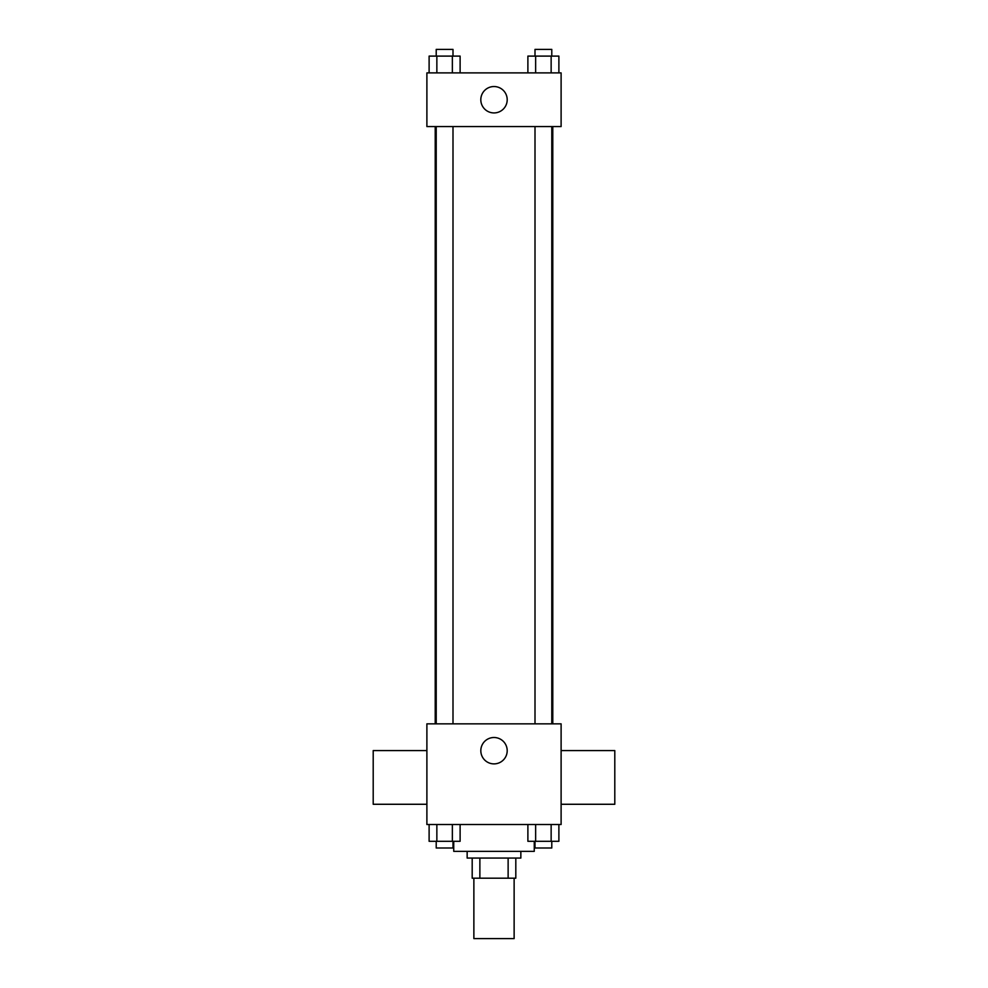 <?xml version="1.0" encoding="UTF-8"?>
<svg xmlns="http://www.w3.org/2000/svg" width="988" height="988" viewBox="0 0 988 988"><rect width="100%" height="100%" fill="white"/><g stroke="black" fill="none" stroke-linecap="round" stroke-linejoin="round"><path stroke-width="1.48" d="M473.87 878.196L473.87 938.6L514.131 938.6L514.131 878.196M508.128 858.066L508.128 878.196L472.19 878.196L472.19 858.066M508.128 878.196L515.81 878.196L515.81 858.066L515.81 878.196M520.849 851.36L520.849 858.066L467.151 858.066L467.151 851.36M479.872 858.066L479.872 878.196M453.739 841.294L453.739 851.36L534.261 851.36L534.261 841.294M561.11 824.511L426.89 824.511L426.89 723.846L561.11 723.846L561.11 824.511M507.202 750.695A13.202 13.202 0 0 1 487.405 762.119A13.202 13.202 0 0 1 487.405 739.271A13.202 13.202 0 0 1 507.202 750.695M561.11 804.269L614.795 804.269L614.795 750.584L561.11 750.584M426.89 750.584L373.205 750.584L373.205 804.269L426.89 804.269M552.786 126.575L552.786 723.846M535.002 723.846L535.002 126.575M452.998 126.575L452.998 723.846M561.11 126.575L426.89 126.575L426.89 72.89L561.11 72.89L561.11 126.575M507.202 99.726A13.202 13.202 0 0 1 487.405 111.162A13.202 13.202 0 0 1 487.405 88.303A13.202 13.202 0 0 1 507.202 99.726M558.887 72.89L558.887 56.106L527.888 56.106L527.888 72.89M551.143 56.106L551.143 72.89M535.644 56.106L535.644 72.89M535.002 56.106L535.002 49.4L551.786 49.4L551.786 56.106M460.112 72.89L460.112 56.106L429.113 56.106L429.113 72.89M452.356 56.106L452.356 72.89M436.857 56.106L436.857 72.89M436.214 56.106L436.214 49.4L452.998 49.4L452.998 56.106M558.887 824.511L558.887 841.294L527.888 841.294L527.888 824.511M551.143 824.511L551.143 841.294M535.644 824.511L535.644 841.294M551.786 841.294L551.786 848L535.002 848L535.002 841.294M460.112 824.511L460.112 841.294L429.113 841.294L429.113 824.511M452.356 824.511L452.356 841.294M436.857 824.511L436.857 841.294M452.998 841.294L452.998 848L436.214 848L436.214 841.294M435.214 126.575L435.214 723.846M551.786 723.846L551.786 126.575M436.214 126.575L436.214 723.846"/></g></svg>
